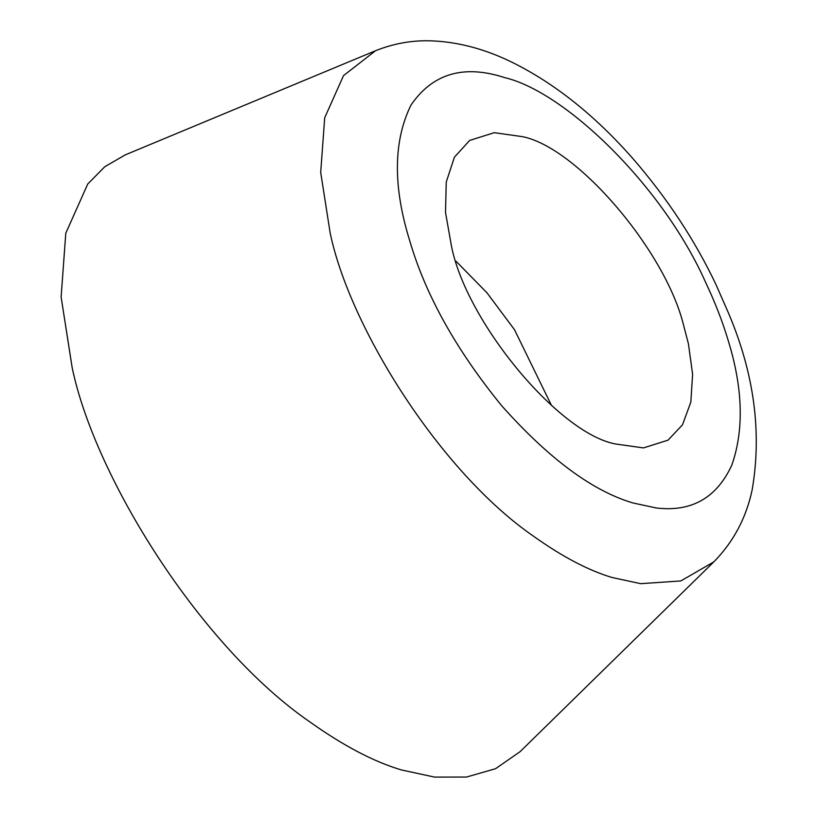<?xml version="1.0" encoding="UTF-8"?>
<svg xmlns="http://www.w3.org/2000/svg" width="818" height="818" viewBox="0 0 818 818"><rect width="100%" height="100%" fill="white"/><g stroke="black" fill="none" stroke-linecap="round" stroke-linejoin="round"><path stroke-width="1.23" d="M522.467 136.657L494.246 132.68L469.655 140.44L454.43 157.158L446.25 182.036L445.513 212.516L451.342 245.4C465.258 319.869 557.539 432.886 615.238 443.939L643.459 447.916L668.05 440.156L682.498 424.798L690.821 402.159L692.611 374.286L688.419 343.775L683.746 325.891C665.934 251.463 577.242 147.393 522.467 136.657M551.506 405.503L514.502 329.705L486.874 292.691L456.035 261.269M375.523 50.736L125.134 154.929L104.765 166.749L87.751 183.999L65.788 233.222L61.125 297.026L72.148 367.558C94.99 477.886 200.635 646.915 310.237 722.182C343.499 745.811 373.846 761.722 401.29 769.912L434.562 777.1L466.495 777.049L495.534 768.726L520.125 751.64L713.848 561.854C733.47 541.843 746.231 517.876 752.141 489.941C762.018 432.558 754.186 373.734 728.654 313.458L716.077 284.787C695.003 240.318 667.294 198.263 632.928 158.62C595.085 115.583 554.89 83.508 512.344 62.413C485.555 49.254 458.959 42.086 432.558 40.9C413.254 39.99 394.235 43.272 375.523 50.736L343.509 75.634L324.695 117.802L320.697 172.445L330.145 232.864C349.705 327.364 440.196 472.15 534.072 536.608C562.559 556.854 588.561 570.483 612.058 577.498L640.729 583.674L680.821 580.944L713.848 561.854M705.372 281.811C662.744 186.156 565.34 91.82 504.645 77.618C463.826 64.305 432.61 73.467 410.984 105.072C393.264 141.258 392.875 186.586 409.808 241.034C425.646 295.145 456.311 350.084 501.792 405.851C548.939 458.765 592.692 491.137 633.071 502.988L656.23 507.968C691.547 512.211 716.762 497.865 731.885 464.951C744.227 429.399 742.897 387.609 727.908 339.562C722.499 321.433 714.983 302.179 705.372 281.811"/></g></svg>

